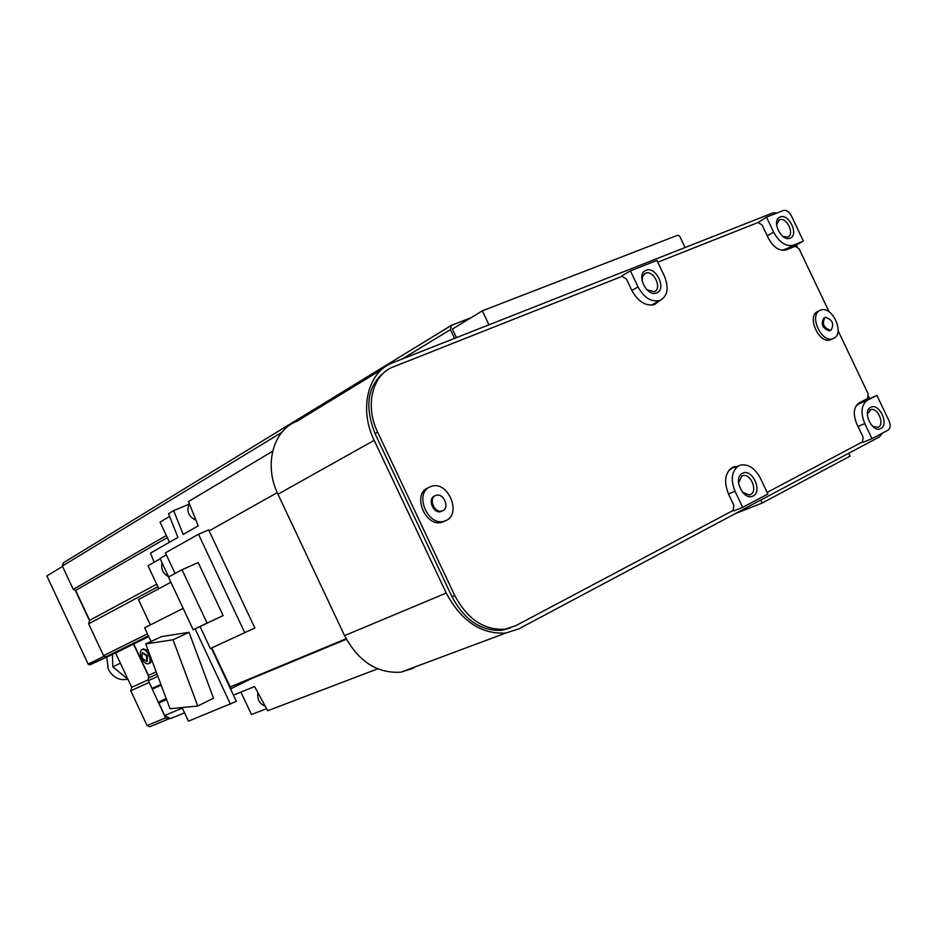 <?xml version="1.0" encoding="UTF-8"?>
<svg xmlns="http://www.w3.org/2000/svg" width="937" height="937" viewBox="0 0 937 937"><rect width="100%" height="100%" fill="white"/><g stroke="black" fill="none" stroke-linecap="round" stroke-linejoin="round"><path stroke-width="1.41" d="M146.629 655.982L146.582 661.475L142.119 658.125L142.166 652.632L146.629 655.982M142.412 652.527L147.496 655.572L147.214 661.182M148.819 654.94C150.564 659.179 150.541 662.072 148.737 663.642C146.359 664.45 144.005 662.682 141.674 658.348C139.918 654.12 139.953 651.227 141.756 649.646C144.134 648.837 146.488 650.606 148.819 654.94M150.096 662.998L151.806 660.175M148.245 650.641L143.478 648.849L142.131 649.482M454.574 338.374L450.428 329.625L451.411 325.35L470.96 317.76M152.86 688.859L161.176 685.17L152.86 688.859L151.97 688.379L148.351 680.672L148.479 675.378L133.768 644L106.08 656.767L103.562 655.654L88.64 623.831L89.671 620.353L75.651 590.439L73.273 589.373L62.346 566.065L63.353 562.809L451.411 325.35M171.248 718.316L170.417 718.62L164.678 715.47L158.821 702.973L159.114 701.918L162.979 700.044M103.562 655.654L147.46 633.822M106.08 656.767L148.397 635.825M133.768 644L148.76 636.598M62.346 566.065L281.861 432.32M402.184 359.023L450.428 329.625M73.273 589.373L166.329 535.484M75.651 590.439L167.313 537.58M89.671 620.353L156.69 584.219M88.64 623.831L157.861 586.714M456.436 337.636L452.384 329.074L482.344 310.838L677.873 235.175L679.77 236.358L685.088 247.532M488.962 324.823L482.344 310.838M735.053 491.257C730.38 479.357 731.645 470.866 738.824 465.794L741.12 464.975C748.757 464.084 755.152 468.453 760.317 478.081L767.883 493.986L742.69 507.362L735.053 491.257L728.459 493.94M729.15 470.011L731.293 468.968M731.727 467.774L734.877 467.458M659.73 300.578L654.6 304.548C645.745 306.434 638.156 301.702 631.819 290.353L626.466 279.062L622.004 276.356L393.317 366.894C372.434 374.413 364.598 405.662 377.646 432.18L454.773 595.569C467.422 619.205 484.148 630.402 504.938 629.196L515.619 625.775L733.109 510.466L733.87 505.336L728.494 493.998C723.61 481.536 724.945 472.658 732.476 467.34L737.806 466.228M435.518 495.579L436.349 495.275C443.751 492.932 449.877 507.889 442.686 510.759L441.76 511.087C434.346 513.335 428.326 498.367 435.518 495.579M441.714 511.227L440.671 511.614C433.269 513.863 427.249 498.906 434.44 496.106M430.06 486.842L431.77 486.221C448.191 480.88 461.953 514.062 445.989 520.562L443.787 521.323C427.307 526.207 414.095 492.944 430.06 486.842M825.04 317.456L825.392 317.315C832.478 319.587 834.363 323.862 831.072 330.129L830.686 330.269C823.6 327.95 821.726 323.675 825.04 317.456M830.323 330.445L829.514 330.831C822.44 328.512 820.554 324.237 823.881 318.018M820.191 310.276L820.929 310.006C832.454 305.579 845.069 333.865 833.59 338.421L832.653 338.772C821.07 343.012 808.654 314.598 820.191 310.276M832.138 339.018L830.323 339.873C818.739 344.113 806.335 315.734 817.872 311.424M880.792 428.49C872.476 433.538 861.841 411.214 870.707 407.314C879.023 402.406 889.541 424.484 880.792 428.49M867.369 414.154L870.883 409.574C877.887 407.384 884.926 424.274 878.25 427.249L872.675 426.405M753.125 495.931C743.65 501.635 732.336 477.811 742.397 473.326C751.872 467.786 763.069 491.339 753.125 495.931M738.532 482.918L741.764 476.031L742.947 475.609C750.865 473.349 758.033 491.175 750.549 494.537L749.26 494.994L742.479 492.265M790.149 238.139C781.435 242.332 770.835 220.078 780.088 217.021C788.802 212.968 799.284 234.976 790.149 238.139M776.539 224.681L779.514 219.762C786.67 216.541 795.162 234.508 787.689 237.073L782.852 236.429M656.685 292.848C646.764 297.579 635.497 273.838 645.991 270.325C655.912 265.757 667.062 289.228 656.685 292.848M642.079 280.948L642.63 276.075L645.523 273.194C653.663 269.575 662.67 288.713 654.202 291.653L646.998 289.873M427.904 487.919C411.952 494.022 425.14 527.226 441.608 522.354L443.81 521.581M657.774 262.196L758.092 222.479L762.132 225.067L768.434 238.303C773.517 247.462 779.432 251.35 786.155 249.956L795.197 246.22L799.074 248.785L829.104 311.822M838.088 330.691L868.189 393.891L867.639 398.53L859.288 402.769C853.63 406.845 852.787 413.873 856.758 423.852L863.082 437.122L862.52 441.854L767.134 492.429M656.942 302.101L654.623 304.548M510.489 627.931L502.103 630.25C481.337 631.479 464.635 620.294 452.009 596.717L375.046 433.655C363.814 404.749 367.89 383.561 387.274 370.092M742.69 507.362L733.788 510.888L733.472 510.22M656.942 260.427L664.474 276.286C669.147 288.233 667.589 296.315 659.8 300.531C651.356 302.323 644.106 297.802 638.05 286.956L630.437 270.898L656.942 260.427M630.437 270.898L622.145 275.677L622.414 276.239M654.085 303.658L651.274 305.169M889.026 420.842C890.782 425.246 890.431 428.361 887.971 430.2L871.984 438.703L864.792 423.606C860.365 412.479 861.29 404.655 867.568 400.134L876.891 395.379L889.026 420.842M876.891 395.379L858.643 403.952L855.797 406.318M871.984 438.703L862.977 442.346L862.696 441.749M803.396 241.078L793.381 245.213C785.909 246.759 779.338 242.414 773.669 232.2L766.501 217.161L783.367 210.497C786.366 209.841 789.013 211.563 791.308 215.686L803.396 241.078L794.845 245.658L782.02 250.308M766.501 217.161L758.291 222.409M413.416 668.163L401.036 672.145C377.342 673.762 358.508 661.581 344.558 635.626L277.961 494.209C263.578 464.963 273.124 430.001 297.017 421.228L381.839 369.424M882.361 433.187L879.562 436.841L518.641 628.938L505.816 633.037C481.149 634.443 461.297 621.114 446.246 593.051L374.179 440.355C358.637 408.755 368.054 371.556 392.861 362.689L772.943 212.898L777.136 212.957M796.38 244.838L797.2 246.572M868.716 396.738L869.559 398.518M169.129 718.738L149.803 726.725L147.05 725.543L130.747 690.768L131.719 687.336L115.602 652.984L89.847 664.86L133.522 644.129L148.784 676.643M168.32 719.136L165.533 717.929L149.053 682.159M89.554 620.739L75.265 590.275M89.847 664.86L88.183 664.146L46.85 575.95L62.51 566.416M115.602 652.984L133.522 644.129M131.719 687.336L148.105 679.887M130.747 690.768L148.936 682.558M147.05 725.543L165.533 717.929M88.183 664.146L104.464 656.052M265.265 706.24C259.467 703.804 257.031 699.318 257.933 692.759M189.368 503.778C186.135 511.028 188.337 516.51 195.95 520.222M162.066 562.832C160.719 568.958 162.886 573.549 168.531 576.618M168.449 577.051L193.198 629.758L207.077 623.082L182.012 569.731L168.449 577.051M182.012 569.731L198.211 562.575L223.135 615.597L193.198 629.758M207.077 623.082L223.135 615.597M200.038 626.572L210.356 648.545L254.841 628.024L208.67 529.862L198.48 534.242L165.416 552.877L175.09 573.467M244.815 632.803L198.48 534.242M170.007 708.735L197.742 706.029L173.029 639.772L145.727 643.93L170.007 708.735M145.727 643.93L161.527 636.61L189.028 632.311L213.519 698.206L197.742 706.029M173.029 639.772L189.028 632.311M183.16 608.382L144.638 627.813L151.044 641.458M182.071 707.564L188.454 721.174L236.382 701.38L211.34 648.088M230.525 704.319L195.095 628.879M252.182 678.224L231.076 688.683L230.244 686.915L252.182 678.224M154.16 562.259L150.506 553.088L177.96 537.393L168.508 513.734L173.661 510.642L189.063 504.223M169.597 516.451L160.051 522.132L169.492 542.23M377.693 668.854L267.713 710.726L254.548 686.528L233.442 695.125M240.903 692.08L251.456 714.533L266.612 708.7M150.353 624.92L138.465 599.586L170.897 582.275M160.204 558.874L147.999 565.714L158.81 588.729M168.683 576.923L160.004 558.452L166.353 554.88M173.661 510.642L183.172 534.418L198.199 525.833L188.478 501.564L272.632 451.236M211.75 647.912L230.244 686.915M209.15 530.869L277.247 492.639M250.612 678.997L346.385 639.233M230.104 686.973L346.116 638.741M127.737 679.161C119.456 680.894 112.955 677.545 108.247 669.135L106.806 657.036M112.463 654.436L112.803 666.828L127.959 679.313M112.803 666.828L120.381 663.173M762.191 503.04L760.774 500.065L848.688 453.274L850.046 456.132L762.191 503.04L735.287 513.64M148.479 675.378L156.186 671.841M148.421 678.025L157.029 674.101M148.351 680.672L157.873 676.362M151.97 688.379L160.895 684.42M162.944 700.056L166.224 698.639M159.114 701.918L166.306 698.838M158.821 702.973L166.599 699.646M164.678 715.47L182.352 708.149M377.646 432.18L375.046 433.655M454.773 595.569L452.009 596.717M638.05 286.956L631.866 290.435M867.568 400.134L858.643 403.952M864.792 423.606L857.987 426.44M773.669 232.2L767.216 235.749M793.721 245.072L785.183 249.664M374.179 440.355L277.961 494.209M446.246 593.051L344.558 635.626M146.582 661.475L147.449 661.065M148.737 663.642L150.459 662.834M170.417 718.62L184.542 712.834M734.889 466.474L731.949 467.715M645.523 273.194L644.246 273.92M779.514 219.762L778.53 220.3M742.947 475.609L741.354 476.265M870.883 409.574L869.7 410.078M832.653 338.772L830.323 339.873M830.686 330.269L829.514 330.831M443.787 521.323L441.608 522.354M441.76 511.087L440.671 511.614M504.938 629.196L502.103 630.25M659.8 300.531L651.402 305.122M793.381 245.213L784.843 249.792M505.816 633.037L401.036 672.145"/></g></svg>
